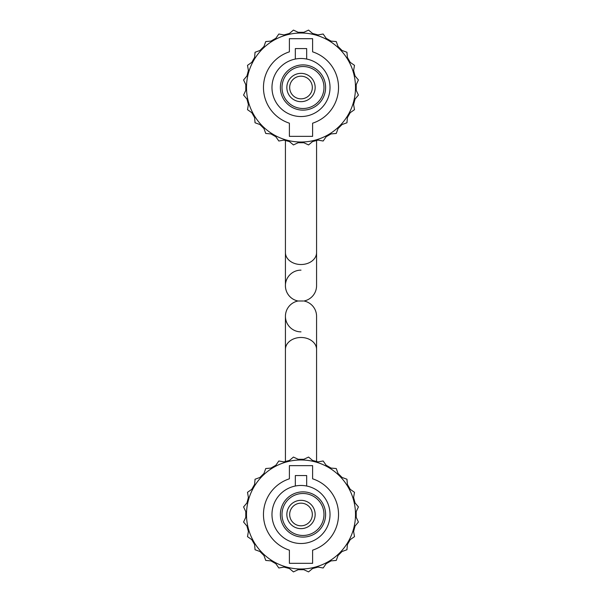 <?xml version="1.0" encoding="UTF-8"?>
<svg xmlns="http://www.w3.org/2000/svg" width="602" height="602" viewBox="0 0 602 602"><rect width="100%" height="100%" fill="white"/><g stroke="black" fill="none" stroke-linecap="round" stroke-linejoin="round"><path stroke-width="0.9" d="M254.601 57.461L251.771 62.36L254.601 57.461L255.052 52.261L259.959 50.478L263.962 46.474L259.959 50.478M246.94 99.074L248.4 104.537L246.94 99.074L243.584 95.078L245.789 90.345L245.789 84.686L245.789 90.345M251.771 112.672L254.601 117.571L251.771 112.672L247.497 109.677L248.4 104.537M259.959 124.554L263.962 128.557L259.959 124.554L255.052 122.77L254.601 117.571M270.945 133.915L275.844 136.744L270.945 133.915L265.745 133.463L263.962 128.557M316.569 252.592L316.569 140.499L318.022 140.115L312.558 141.575L308.563 144.931L303.829 142.727L298.171 142.727L293.437 144.931L289.442 141.575L283.978 140.115L285.431 140.499L285.431 252.592A15.569 11.927 -0 0 0 301 264.519A15.569 11.927 -0 0 0 316.569 252.592L316.569 285.709A15.569 15.569 0 0 1 303.957 301A15.569 15.569 0 0 1 316.569 316.291L316.569 316.291A15.569 15.569 0 0 0 303.957 301A15.569 15.569 0 0 0 316.569 285.709M326.156 136.744L331.055 133.915L326.156 136.744L323.161 141.018L318.022 140.115M338.038 128.557L342.041 124.554L338.038 128.557L336.255 133.463L331.055 133.915M347.399 117.571L350.229 112.672L347.399 117.571L346.948 122.77L342.041 124.554M353.6 104.537L355.06 99.074L353.6 104.537L354.503 109.677L350.229 112.672M356.211 90.345L356.211 84.686L356.211 90.345L358.416 95.078L355.06 99.074M355.06 75.957L353.6 70.494L355.06 75.957L358.416 79.961L356.211 84.686M350.229 62.36L347.399 57.461L350.229 62.36L354.503 65.355L353.6 70.494M342.041 50.478L338.038 46.474L342.041 50.478L346.948 52.261L347.399 57.461M331.055 41.117L326.156 38.287L331.055 41.117L336.255 41.568L338.038 46.474M318.022 34.916L312.558 33.456L318.022 34.916L323.161 34.013L326.156 38.287M303.829 32.305L298.171 32.305L303.829 32.305L308.563 30.1L312.558 33.456M289.442 33.456L283.978 34.916L289.442 33.456L293.437 30.1L298.171 32.305M275.844 38.287L270.945 41.117L275.844 38.287L278.839 34.013L283.978 34.916M248.4 70.494L246.94 75.957L248.4 70.494L247.497 65.355L251.771 62.36M346.948 479.23L347.399 484.429L350.229 489.328L354.503 492.323L353.6 497.463L355.06 502.926L358.416 506.922L356.211 511.655L356.211 517.314L358.416 522.039L355.06 526.043L353.6 531.506L354.503 536.645L350.229 539.64L347.399 544.539L346.948 549.739L342.041 551.522L338.038 555.526L336.255 560.432L331.055 560.883L326.156 563.713L323.161 567.987L318.022 567.084L312.558 568.544L308.563 571.9L303.829 569.695L298.171 569.695L293.437 571.9L289.442 568.544L283.978 567.084L278.839 567.987L275.844 563.713L270.945 560.883L265.745 560.432L263.962 555.526L259.959 551.522L255.052 549.739L254.601 544.539L251.771 539.64L247.497 536.645L248.4 531.506L246.94 526.043L243.584 522.039L245.789 517.314L245.789 511.655L243.584 506.922L246.94 502.926L248.4 497.463L247.497 492.323L251.771 489.328L254.601 484.429L255.052 479.23L259.959 477.446L263.962 473.443L265.745 468.537L270.945 468.085L275.844 465.256L278.839 460.981L283.978 461.884L289.442 460.425L293.437 457.068L298.171 459.273L303.829 459.273L308.563 457.068L312.558 460.425L318.022 461.884L323.161 460.981L326.156 465.256L331.055 468.085L336.255 468.537L338.038 473.443L342.041 477.446L346.948 479.23M355.504 514.484A54.504 54.504 0 0 0 301 459.981A54.504 54.504 0 0 0 246.496 514.484A54.504 54.504 0 0 0 301 568.988A54.504 54.504 0 0 0 355.504 514.484M312.611 465.639L289.389 465.639L289.389 478.808A37.512 37.512 0 0 0 289.389 550.16L289.389 563.322L312.611 563.322L312.611 550.16A37.512 37.512 0 0 0 312.611 478.808L312.611 465.639M295.334 475.55L295.334 486.017A29.024 29.024 0 0 1 306.666 486.017L306.666 475.55L295.334 475.55M330.024 514.484A29.024 29.024 0 0 0 301 485.46A29.024 29.024 0 0 0 271.976 514.484A29.024 29.024 0 0 0 301 543.508A29.024 29.024 0 0 0 330.024 514.484M325.607 514.484A22.62 22.62 0 0 0 302.994 491.864A22.62 22.62 0 0 0 280.374 514.484A22.62 22.62 0 0 0 302.994 537.104A22.62 22.62 0 0 0 325.607 514.484M323.974 514.484A20.987 20.987 0 0 0 302.994 493.497A20.987 20.987 0 0 0 282.007 514.484A20.987 20.987 0 0 0 302.994 535.471A20.987 20.987 0 0 0 323.974 514.484M286.845 514.484A14.155 14.155 0 0 1 301 500.33A14.155 14.155 0 0 1 315.155 514.484A14.155 14.155 0 0 1 301 528.639A14.155 14.155 0 0 1 286.845 514.484M312.325 514.484A11.325 11.325 0 0 0 301 503.159A11.325 11.325 0 0 0 289.675 514.484A11.325 11.325 0 0 0 301 525.809A11.325 11.325 0 0 0 312.325 514.484M347.399 544.539L350.229 539.64M355.06 502.926L353.6 497.463M350.229 489.328L347.399 484.429M342.041 477.446L338.038 473.443M331.055 468.085L326.156 465.256M318.022 461.884L316.569 461.501L316.569 316.291M316.569 349.408A15.569 11.927 0 0 0 301 337.481A15.569 11.927 0 0 0 285.431 349.408L285.431 461.501L283.978 461.884M275.844 465.256L270.945 468.085M263.962 473.443L259.959 477.446M254.601 484.429L251.771 489.328M248.4 497.463L246.94 502.926M245.789 511.655L245.789 517.314M246.94 526.043L248.4 531.506M251.771 539.64L254.601 544.539M259.959 551.522L263.962 555.526M270.945 560.883L275.844 563.713M283.978 567.084L289.442 568.544M298.171 569.695L303.829 569.695M312.558 568.544L318.022 567.084M326.156 563.713L331.055 560.883M338.038 555.526L342.041 551.522M353.6 531.506L355.06 526.043M356.211 517.314L356.211 511.655M301 270.14A15.569 15.569 0 0 0 298.043 301L298.494 301M285.431 285.709L285.431 252.592L285.431 285.709A15.569 15.569 0 0 0 298.043 301A15.569 15.569 0 0 0 285.431 316.291A15.569 15.569 0 0 1 298.043 301L303.242 301M301 331.86A15.569 15.569 0 0 1 285.431 316.291L285.431 349.408L285.431 316.291M263.962 46.474L265.745 41.568L270.945 41.117M245.789 84.686L243.584 79.961L246.94 75.957M283.978 140.115L278.839 141.018L275.844 136.744M355.504 87.516A54.504 54.504 0 0 0 301 33.012A54.504 54.504 0 0 0 246.496 87.516A54.504 54.504 0 0 0 301 142.019A54.504 54.504 0 0 0 355.504 87.516M312.611 38.678L289.389 38.678L289.389 51.84A37.512 37.512 0 0 0 289.389 123.192L289.389 136.361L312.611 136.361L312.611 123.192A37.512 37.512 0 0 0 312.611 51.84L312.611 38.678M295.334 48.581L295.334 59.049A29.024 29.024 0 0 1 306.666 59.049L306.666 48.581L295.334 48.581M330.024 87.516A29.024 29.024 0 0 0 301 58.492A29.024 29.024 0 0 0 271.976 87.516A29.024 29.024 0 0 0 301 116.54A29.024 29.024 0 0 0 330.024 87.516M325.607 87.516A22.62 22.62 0 0 0 302.994 64.896A22.62 22.62 0 0 0 280.374 87.516A22.62 22.62 0 0 0 302.994 110.136A22.62 22.62 0 0 0 325.607 87.516M323.974 87.516A20.987 20.987 0 0 0 302.994 66.529A20.987 20.987 0 0 0 282.007 87.516A20.987 20.987 0 0 0 302.994 108.503A20.987 20.987 0 0 0 323.974 87.516M286.845 87.516A14.155 14.155 0 0 1 301 73.361A14.155 14.155 0 0 1 315.155 87.516A14.155 14.155 0 0 1 301 101.67A14.155 14.155 0 0 1 286.845 87.516M312.325 87.516A11.325 11.325 0 0 0 301 76.191A11.325 11.325 0 0 0 289.675 87.516A11.325 11.325 0 0 0 301 98.841A11.325 11.325 0 0 0 312.325 87.516"/></g></svg>
